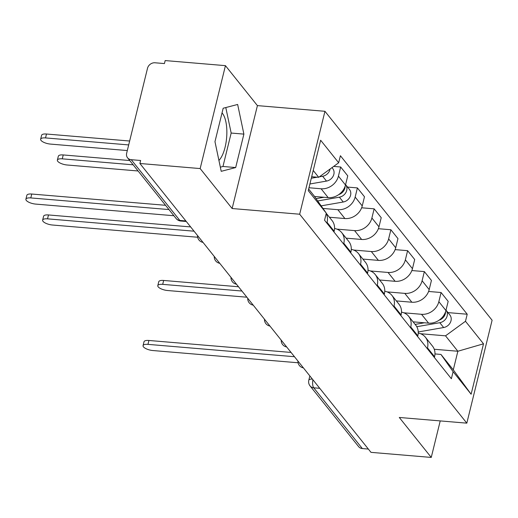 <?xml version="1.0" encoding="UTF-8"?>
<svg xmlns="http://www.w3.org/2000/svg" width="518" height="518" viewBox="0 0 518 518"><rect width="100%" height="100%" fill="white"/><g stroke="black" fill="none" stroke-linecap="round" stroke-linejoin="round"><path stroke-width="0.78" d="M222.034 112.924A25.712 9.959 -85.2 0 1 222.462 113.416A25.712 9.959 -85.2 0 1 226.677 137.069A25.712 9.959 -85.2 0 1 218.92 160.425M225.44 65.65L200.162 168.57L139.892 163.487L370.985 452.35L431.254 457.426L399.281 417.463L466.822 423.154L492.1 320.234L324.948 111.299L257.414 105.614L225.44 65.65L165.171 60.574L164.433 63.572L155.044 62.782A6.592 5.627 -38.7 0 0 147.513 68.272L126.657 153.186A6.592 5.627 -38.7 0 0 127.564 157.815A6.592 5.627 -38.7 0 0 131.242 159.699L179.843 220.448A6.592 2.551 94.8 0 0 180.763 221.018L186.286 221.484M200.162 168.57L232.135 208.527L299.669 214.219L466.822 423.154M139.892 163.487L140.631 160.489L131.242 159.699M431.254 457.426L440.222 420.914M368.356 449.067L362.335 448.556A6.592 5.627 141.3 0 1 358.663 446.678L310.062 385.929A6.592 5.627 -38.7 0 0 313.733 387.807L362.335 448.556M413.092 321.84L428.6 323.148A15.164 12.944 -38.7 0 0 445.92 310.522L448.167 301.366L441.09 292.515L438.843 301.67A15.164 12.944 141.3 0 1 421.516 314.296L403.846 312.807M427.492 347.876L434.57 356.727A15.164 12.944 -38.7 0 0 432.478 346.082L425.401 337.231A15.164 12.944 141.3 0 1 427.492 347.876L427.298 348.653M434.57 356.727L434.382 357.504M428.593 291.466L441.09 292.515M418.227 333.068A15.164 12.944 141.3 0 1 425.401 337.231M396.354 300.919L411.862 302.227A15.164 12.944 -38.7 0 0 429.182 289.601L431.436 280.445L424.352 271.594L422.105 280.75A15.164 12.944 141.3 0 1 404.785 293.376L387.108 291.887M417.644 336.583L417.838 335.806A15.164 12.944 -38.7 0 0 415.747 325.162L408.663 316.31A15.164 12.944 141.3 0 1 410.755 326.955L410.56 327.732M411.855 270.545L424.352 271.594M401.495 312.147A15.164 12.944 141.3 0 1 408.663 316.31M379.616 279.998L395.124 281.306A15.164 12.944 -38.7 0 0 412.451 268.68L414.698 259.524L407.614 250.673L405.367 259.829A15.164 12.944 141.3 0 1 388.047 272.455L370.37 270.966M400.906 315.663L401.1 314.886A15.164 12.944 -38.7 0 0 399.009 304.241L391.925 295.389A15.164 12.944 141.3 0 1 394.017 306.034L393.829 306.811M395.124 249.624L407.614 250.673M384.757 291.226A15.164 12.944 141.3 0 1 391.925 295.389M362.878 259.078L378.393 260.386A15.164 12.944 -38.7 0 0 395.713 247.759L397.96 238.604L390.876 229.752L388.63 238.908A15.164 12.944 141.3 0 1 371.309 251.534L353.639 250.045M384.168 294.742L384.362 293.965A15.164 12.944 -38.7 0 0 382.271 283.32L375.187 274.469A15.164 12.944 141.3 0 1 377.279 285.114L377.091 285.891M378.386 228.703L390.876 229.752M368.02 270.305A15.164 12.944 141.3 0 1 375.187 274.469M346.141 238.157L361.655 239.465A15.164 12.944 -38.7 0 0 378.975 226.839L381.222 217.683L374.145 208.838L371.892 217.987A15.164 12.944 141.3 0 1 354.571 230.614L336.901 229.124M367.437 273.821L367.625 273.044A15.164 12.944 -38.7 0 0 365.533 262.399L358.456 253.548A15.164 12.944 141.3 0 1 360.547 264.193L360.353 264.97M361.648 207.783L374.145 208.838M351.282 249.385A15.164 12.944 141.3 0 1 358.456 253.548M329.409 217.243L344.917 218.544A15.164 12.944 -38.7 0 0 362.237 205.918L364.484 196.769L357.407 187.917L355.16 197.067A15.164 12.944 141.3 0 1 337.833 209.693L322.954 208.443M350.699 252.901L350.887 252.124A15.164 12.944 -38.7 0 0 348.795 241.479L341.718 232.627A15.164 12.944 141.3 0 1 343.81 243.272L343.615 244.049M347.559 187.089L357.407 187.917M334.544 228.47A15.164 12.944 141.3 0 1 341.718 232.627M314.536 196.477L328.179 197.623A15.164 12.944 -38.7 0 0 345.5 184.997L347.753 175.848L340.669 166.997L338.422 176.146A15.164 12.944 141.3 0 1 321.102 188.772L308.974 187.756M333.961 231.98L334.155 231.203A15.164 12.944 -38.7 0 0 332.064 220.558L326.256 213.306M333.676 166.407L340.669 166.997M326.191 213.578A15.164 12.944 141.3 0 1 327.072 222.351L326.877 223.135M434.259 349.261L457.86 351.249L445.525 335.826L420.584 333.728M434.971 353.93L440.954 354.435L453.295 369.852L457.86 351.249L483.508 343.81L471.121 394.217L453.101 371.684L440.954 354.435M308.657 189.057L314.141 195.921L326.288 213.176L324.559 220.228L451.366 378.736L453.101 371.684M326.288 213.176L308.262 190.643L320.648 140.236L338.668 162.769L318.712 177.318L313.222 170.454M445.525 335.826L465.481 321.277L467.217 314.225L340.404 155.717L338.668 162.769M465.481 321.277L483.508 343.81M324.948 111.299L299.669 214.219M257.414 105.614L232.135 208.527M214.97 141.673L221.218 171.328L235.677 167.554L243.887 134.117L237.645 104.461L223.18 108.236L214.97 141.673M311.681 176.729L318.712 177.318M447.979 312.607L467.217 314.225M471.121 394.217L453.295 369.852M220.338 167.165L222.96 166.479L231.17 133.048L225.803 107.556M231.17 133.048L243.887 134.117M222.96 166.479L235.677 167.554M294.477 356.714L147.954 344.366A7.582 2.642 -166.2 0 0 143.059 345.648L144.017 341.744A7.582 2.642 13.8 0 1 148.912 340.468L291.058 352.441M143.059 345.648A7.582 2.642 -166.2 0 0 152.888 350.537L298.077 362.768M416.783 326.716L439.788 322.701A8.243 7.032 -38.7 0 0 446.516 317.651A8.243 7.032 -38.7 0 0 446.011 310.152L449.87 314.976A8.243 7.032 -38.7 0 1 450.375 322.481A8.243 7.032 -38.7 0 1 443.654 327.531L418.233 331.967M241.932 291.032L162.691 284.363A7.582 2.642 -166.2 0 0 157.796 285.638A7.582 2.642 -166.2 0 0 167.625 290.527L246.866 297.202M415.138 324.404L424.378 322.792M439.193 320.118A8.243 7.032 -38.7 0 0 445.545 311.804M157.796 285.638L158.754 281.734A7.582 2.642 13.8 0 1 163.649 280.458L238.513 286.765M194.056 231.19L47.533 218.849A7.582 2.642 -166.2 0 0 42.638 220.124L43.596 216.226A7.582 2.642 13.8 0 1 48.491 214.951L190.637 226.923M42.638 220.124A7.582 2.642 -166.2 0 0 52.467 225.019L197.662 237.244M317.689 200.965L339.374 197.183A8.243 7.032 -38.7 0 0 346.095 192.133A8.243 7.032 -38.7 0 0 345.59 184.628L349.456 189.452A8.243 7.032 -38.7 0 1 349.961 196.957A8.243 7.032 -38.7 0 1 343.233 202.007L321.141 205.86M133.158 164.808L62.27 158.838A7.582 2.642 -166.2 0 0 57.375 160.114A7.582 2.642 -166.2 0 0 67.204 165.009L138.099 170.979M316.064 198.647L323.957 197.274M338.772 194.593A8.243 7.032 -38.7 0 0 345.124 186.279M57.375 160.114L58.333 156.216A7.582 2.642 13.8 0 1 63.228 154.94L129.746 160.541M168.965 209.57L30.795 197.928A7.582 2.642 -166.2 0 0 25.9 199.203L26.858 195.305A7.582 2.642 13.8 0 1 31.753 194.03L165.553 205.296M25.9 199.203A7.582 2.642 -166.2 0 0 35.729 204.098L173.906 215.734M311.312 178.237L317.269 177.195M319.386 176.826L322.636 176.262A8.243 7.032 -38.7 0 0 330.089 169.023M309.9 183.981L326.495 181.086A8.243 7.032 -38.7 0 0 333.223 176.036A8.243 7.032 -38.7 0 0 332.718 168.538L331.993 167.631M128.691 144.923L45.532 137.917A7.582 2.642 -166.2 0 0 40.637 139.193A7.582 2.642 -166.2 0 0 50.473 144.088L127.305 150.557M40.637 139.193L41.595 135.295A7.582 2.642 13.8 0 1 46.49 134.02L129.649 141.019M321.102 188.772L328.179 197.623M337.833 209.693L344.917 218.544M354.571 230.614L361.655 239.465M371.309 251.534L378.393 260.386M388.047 272.455L395.124 281.306M404.785 293.376L411.862 302.227M421.516 314.296L428.6 323.148M343.81 243.272L350.887 252.124M360.547 264.193L367.625 273.044M377.279 285.114L384.362 293.965M394.017 306.034L401.1 314.886M410.755 326.955L417.838 335.806M327.072 222.351L334.155 231.203M355.16 197.067L362.237 205.918M371.892 217.987L378.975 226.839M388.63 238.908L395.713 247.759M405.367 259.829L412.451 268.68M422.105 280.75L429.182 289.601M438.843 301.67L445.92 310.522M338.422 176.146L345.5 184.997M312.917 379.772A6.592 2.551 94.8 0 0 313.733 387.807L319.761 388.319M185.865 220.953L179.843 220.448A6.592 5.627 -38.7 0 1 176.165 218.564A6.592 6.592 0 0 0 180.763 221.018M310.062 385.929A6.592 6.592 0 0 1 308.806 380.238A6.592 2.299 13.8 0 1 312.373 379.085M147.954 344.366L148.912 340.468M439.788 322.701L443.654 327.531M163.649 280.458L162.691 284.363M47.533 218.849L48.491 214.951M339.374 197.183L343.233 202.007M63.228 154.94L62.27 158.838M30.795 197.928L31.753 194.03M322.636 176.262L326.495 181.086M46.49 134.02L45.532 137.917M297.947 361.052A6.592 6.592 0 0 0 303.425 367.897M281.209 340.132A6.592 6.592 0 0 0 286.687 346.976M264.471 319.211A6.592 6.592 0 0 0 269.949 326.055M247.733 298.29A6.592 6.592 0 0 0 253.211 305.141M230.996 277.37A6.592 6.592 0 0 0 236.48 284.22M214.264 256.449A6.592 6.592 0 0 0 219.742 263.299M197.526 235.528A6.592 6.592 0 0 0 203.004 242.379M176.165 218.564L127.564 157.815M308.806 380.238L309.861 375.945"/></g></svg>
